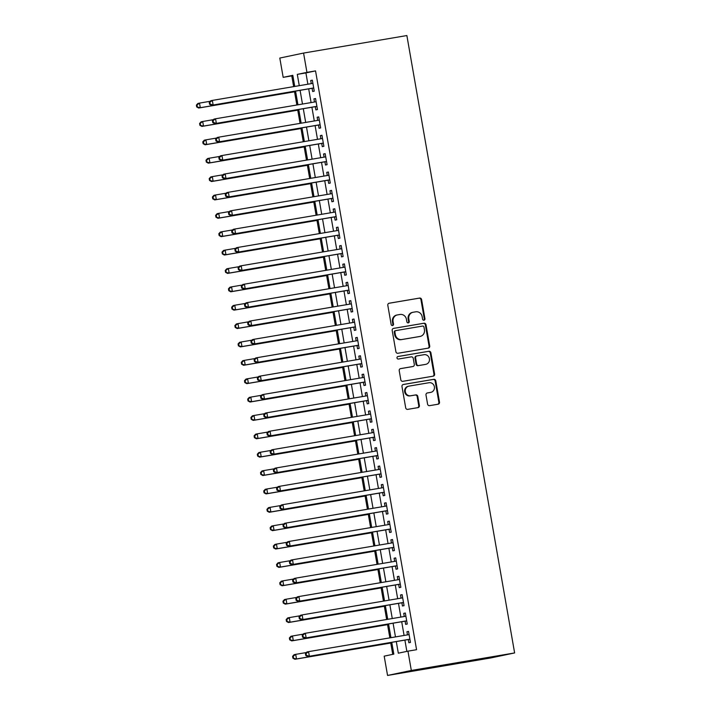 <?xml version="1.0" encoding="UTF-8"?>
<svg xmlns="http://www.w3.org/2000/svg" width="711" height="711" viewBox="0 0 711 711"><rect width="100%" height="100%" fill="white"/><g stroke="black" fill="none" stroke-linecap="round" stroke-linejoin="round"><path stroke-width="1.07" d="M423.987 320.208A1.28 1.2 78.1 0 0 424.947 318.75L421.605 299.58A1.831 1.715 78.1 0 0 419.597 298.069L389.184 303.224A1.831 1.715 78.1 0 0 387.806 305.312L391.148 324.474A1.28 1.2 78.1 0 0 392.596 325.531A1.28 1.2 78.1 0 0 393.512 324.074L393.085 321.594A5.857 5.484 78.1 0 1 397.485 314.911L400.017 314.475A5.857 5.484 78.1 0 1 406.434 319.337L406.87 321.816A1.28 1.2 78.1 0 0 408.31 322.865A1.28 1.2 78.1 0 0 409.234 321.408L408.798 318.928A5.857 5.484 78.1 0 1 413.198 312.245L415.739 311.818A5.857 5.484 78.1 0 1 422.147 316.671L422.583 319.15A1.28 1.2 78.1 0 0 423.987 320.208M423.703 320.226A1.28 1.2 78.1 0 0 424.307 318.884L420.965 299.722A1.831 1.715 78.1 0 0 418.957 298.202L388.899 303.295M392.268 325.549A1.28 1.2 78.1 0 0 392.872 324.207L392.436 321.728L393.085 321.594M407.981 322.883A1.28 1.2 78.1 0 0 408.594 321.55L408.158 319.07L408.798 318.928M427.587 404.141A1.831 1.715 78.1 0 0 429.586 405.652L438.127 404.212A1.831 1.715 78.1 0 0 439.505 402.115L435.79 380.838A1.831 1.715 78.1 0 0 433.781 379.319L403.359 384.473A1.831 1.715 78.1 0 0 401.982 386.571L405.697 407.847A1.831 1.715 78.1 0 0 407.705 409.367L418.015 407.616A1.831 1.715 78.1 0 0 419.392 405.528L417.801 396.418A1.831 1.715 78.1 0 0 415.793 394.907L410.682 395.769A4.897 4.586 78.1 0 1 405.332 391.797A4.897 4.586 78.1 0 1 409.003 386.117L429.026 382.722A4.897 4.586 78.1 0 1 434.368 386.695A4.897 4.586 78.1 0 1 430.706 392.374L427.373 392.943A1.831 1.715 78.1 0 0 425.996 395.032L427.587 404.141M306.939 72.362L315.542 70.896L416.566 649.703L407.954 651.16L411.322 670.455L514.622 652.938L406.87 35.55L303.57 53.067L306.939 72.362L297.305 74.379L299.269 85.667M428.333 348.114A1.831 1.715 78.1 0 0 429.711 346.026L425.996 324.74A1.831 1.715 78.1 0 0 423.987 323.229L393.574 328.384A1.831 1.715 78.1 0 0 392.196 330.473L395.911 351.758A1.831 1.715 78.1 0 0 397.911 353.278L428.333 348.114M430.893 352.789L434.608 374.075A1.831 1.715 78.1 0 1 433.23 376.163L402.808 381.318A1.831 1.715 78.1 0 1 400.808 379.807L399.218 370.698A1.831 1.715 78.1 0 1 400.595 368.609L412.931 366.512A1.831 1.715 78.1 0 0 414.3 364.423L413.251 358.38A1.831 1.715 78.1 0 0 411.242 356.86L398.4 359.037A1.28 1.2 78.1 0 1 397.005 358.006A1.28 1.2 78.1 0 1 397.92 356.522A1.28 1.2 78.1 0 0 397.92 356.522L428.884 351.27A1.831 1.715 78.1 0 1 430.893 352.789L430.253 352.923L433.959 374.208L434.608 374.075M312.085 88.288L312.653 91.506L314.253 91.168L312.333 80.147L310.725 80.485L311.276 83.631M315.293 106.668L315.853 109.885L317.462 109.547L315.542 98.518L313.933 98.856L314.484 102.011M318.501 125.038L319.061 128.256L320.67 127.918L318.741 116.897L317.142 117.235L317.693 120.381M321.71 143.418L322.27 146.635L323.878 146.297L321.95 135.268L320.35 135.605L320.892 138.761M324.918 161.788L325.478 165.005L327.087 164.668L325.158 153.647L323.549 153.985L324.1 157.131M328.127 180.167L328.686 183.385L330.286 183.047L328.366 172.018L326.758 172.355L327.309 175.51M331.326 198.538L331.895 201.755L333.495 201.417L331.575 190.397L329.966 190.735L330.517 193.881M334.534 216.917L335.094 220.134L336.703 219.797L334.783 208.767L333.175 209.105L333.726 212.26M337.743 235.288L338.303 238.505L339.911 238.167L337.983 227.147L336.383 227.484L336.934 230.631M340.951 253.667L341.511 256.884L343.12 256.547L341.191 245.517L339.591 245.855L340.134 249.01M344.16 272.037L344.719 275.255L346.328 274.917L344.4 263.897L342.791 264.234L343.342 267.38M347.368 290.417L347.928 293.634L349.528 293.296L347.608 282.267L345.999 282.605L346.55 285.76M350.567 308.787L351.136 312.005L352.736 311.667L350.816 300.646L349.208 300.984L349.759 304.13M353.776 327.167L354.336 330.384L355.944 330.046L354.025 319.017L352.416 319.355L352.967 322.51M356.984 345.537L357.544 348.754L359.153 348.417L357.224 337.396L355.624 337.734L356.175 340.88M360.193 363.916L360.753 367.125L362.361 366.796L360.433 355.767L358.833 356.104L359.375 359.259M363.401 382.287L363.961 385.504L365.57 385.166L363.641 374.146L362.032 374.475L362.583 377.63M366.609 400.666L367.169 403.875L368.769 403.537L366.849 392.516L365.241 392.854L365.792 396.009M369.809 419.037L370.378 422.254L371.977 421.916L370.058 410.887L368.449 411.225L369 414.38M373.017 437.416L373.577 440.624L375.186 440.287L373.266 429.266L371.657 429.604L372.209 432.759M376.226 455.787L376.786 459.004L378.394 458.666L376.466 447.637L374.866 447.974L375.417 451.13M379.434 474.166L379.994 477.374L381.603 477.037L379.674 466.016L378.074 466.354L378.616 469.509M382.642 492.536L383.202 495.754L384.811 495.416L382.882 484.387L381.274 484.724L381.825 487.879M385.851 510.916L386.411 514.124L388.01 513.786L386.091 502.766L384.482 503.104L385.033 506.259M389.05 529.286L389.619 532.503L391.219 532.166L389.299 521.136L387.691 521.474L388.242 524.629M392.259 547.666L392.819 550.874L394.427 550.536L392.508 539.516L390.899 539.853L391.45 543.008M395.467 566.036L396.027 569.253L397.636 568.916L395.707 557.886L394.107 558.224L394.658 561.379M398.675 584.415L399.235 587.624L400.844 587.286L398.915 576.265L397.316 576.603L397.858 579.758M401.884 602.786L402.444 606.003L404.052 605.665L402.124 594.636L400.515 594.974L401.066 598.129M405.092 621.156L405.652 624.374L407.252 624.036L405.332 613.015L403.724 613.353L404.275 616.499M315.542 70.896L305.908 72.922L307.881 84.209M308.69 88.866L311.089 102.588M311.898 107.245L314.298 120.959M315.106 125.616L317.497 139.338M318.315 143.995L320.705 157.709M321.523 162.366L323.914 176.088M324.731 180.745L327.122 194.459M327.931 199.116L330.331 212.838M331.139 217.495L333.539 231.208M334.348 235.865L336.738 249.588M337.556 254.245L339.947 267.958M340.765 272.615L343.155 286.337M343.973 290.995L346.364 304.708M347.172 309.365L349.572 323.078M350.381 327.735L352.78 341.458M353.589 346.115L355.98 359.828M356.798 364.485L359.188 378.208M360.006 382.865L362.397 396.578M363.214 401.235L365.605 414.957M366.414 419.614L368.813 433.328M369.622 437.985L372.022 451.707M372.831 456.364L375.221 470.078M376.039 474.735L378.43 488.457M379.247 493.114L381.638 506.827M382.456 511.485L384.847 525.207M385.655 529.864L388.055 543.577M388.864 548.234L391.263 561.957M392.072 566.614L394.463 580.327M395.28 584.984L397.671 598.706M398.489 603.363L400.88 617.077M401.697 621.734L404.088 635.456M404.897 640.113L406.87 651.392M408.292 639.536L408.861 642.753L410.46 642.415L408.541 631.386L406.932 631.723L407.483 634.879M292.861 75.659L291.777 75.89L293.652 86.626M294.55 91.79L296.86 104.997M297.758 110.161L300.069 123.376M300.966 128.54L303.277 141.747M304.175 146.91L306.477 160.126M307.383 165.281L309.685 178.497M310.591 183.66L312.893 196.876M313.791 202.031L316.102 215.246M316.999 220.41L319.31 233.617M320.208 238.78L322.518 251.996M323.416 257.16L325.718 270.367M326.625 275.53L328.926 288.746M329.833 293.91L332.135 307.116M333.032 312.28L335.343 325.496M336.241 330.659L338.552 343.866M339.449 349.03L341.76 362.246M342.658 367.409L344.959 380.616M345.866 385.78L348.168 398.995M349.074 404.159L351.376 417.366M352.274 422.53L354.585 435.745M355.482 440.909L357.793 454.116M358.691 459.279L361.001 472.495M361.899 477.659L364.201 490.866M365.107 496.029L367.409 509.245M368.316 514.409L370.618 527.615M371.515 532.779L373.826 545.995M374.724 551.158L377.034 564.365M377.932 569.529L380.243 582.744M381.14 587.908L383.442 601.115M384.349 606.279L386.651 619.494M387.557 624.658L389.859 637.865M390.757 643.028L392.739 654.36M391.761 642.335L393.823 654.129L384.189 656.155L387.557 675.45L490.857 657.933L514.622 652.938M291.777 75.89L283.174 77.348L279.805 58.062L303.57 53.067M387.557 675.45L411.322 670.455M396.294 641.571L398.32 653.187L407.954 651.16M300.086 90.324L302.477 104.046M303.295 108.703L305.686 122.416M306.494 127.073L308.894 140.796M309.703 145.453L312.102 159.166M312.911 163.823L315.302 177.546M316.119 182.203L318.51 195.916M319.328 200.573L321.719 214.295M322.536 218.952L324.927 232.666M325.736 237.323L328.135 251.045M328.944 255.702L331.344 269.416M332.153 274.073L334.543 287.795M335.361 292.452L337.752 306.165M338.569 310.823L340.96 324.545M341.778 329.202L344.168 342.915M344.977 347.572L347.377 361.295M348.186 365.952L350.585 379.665M351.394 384.322L353.785 398.044M354.602 402.702L356.993 416.415M357.811 421.072L360.201 434.794M361.019 439.451L363.41 453.165M364.219 457.822L366.618 471.544M367.427 476.201L369.827 489.915M370.635 494.572L373.026 508.294M373.844 512.951L376.235 526.664M377.052 531.321L379.443 545.044M380.261 549.701L382.651 563.414M383.46 568.071L385.86 581.794M386.668 586.442L389.068 600.164M389.877 604.821L392.268 618.534M393.085 623.192L395.476 636.914M294.745 86.44L292.808 75.33L283.174 77.348M390.952 637.678L388.562 623.965M387.744 619.308L385.353 605.585M384.535 600.928L382.145 587.215M381.327 582.558L378.936 568.836M378.128 564.178L375.728 550.465M374.919 545.808L372.52 532.086M371.711 527.429L369.32 513.715M368.502 509.058L366.112 495.336M365.294 490.679L362.903 476.965M362.086 472.308L359.695 458.586M358.886 453.929L356.487 440.216M355.678 435.559L353.278 421.836M352.469 417.179L350.079 403.466M349.261 398.809L346.87 385.095M346.053 380.438L343.662 366.716M342.844 362.059L340.453 348.346M339.645 343.689L337.245 329.966M336.436 325.309L334.037 311.596M333.228 306.939L330.837 293.216M330.02 288.559L327.629 274.846M326.811 270.189L324.42 256.467M323.603 251.81L321.212 238.096M320.403 233.439L318.004 219.717M317.195 215.06L314.795 201.346M313.986 196.689L311.596 182.967M310.778 178.31L308.387 164.596M307.57 159.939L305.179 146.217M304.361 141.56L301.971 127.847M301.162 123.19L298.762 109.467M297.953 104.81L295.554 91.097M305.908 72.922L297.305 74.379M310.725 80.485L312.342 80.21M313.933 98.856L315.551 98.58M317.142 117.235L318.759 116.96M320.35 135.605L321.959 135.33M323.549 153.985L325.167 153.709M326.758 172.355L328.375 172.08M329.966 190.735L331.584 190.459M333.175 209.105L334.792 208.83M336.383 227.484L338.001 227.209M339.591 245.855L341.2 245.579M342.791 264.234L344.408 263.959M345.999 282.605L347.617 282.329M349.208 300.984L350.825 300.709M352.416 319.355L354.034 319.079M355.624 337.734L357.242 337.458M358.833 356.104L360.441 355.829M362.032 374.475L363.65 374.208M365.241 392.854L366.858 392.579M368.449 411.225L370.067 410.958M371.657 429.604L373.275 429.328M374.866 447.974L376.483 447.708M378.074 466.354L379.683 466.078M381.274 484.724L382.891 484.458M384.482 503.104L386.1 502.828M387.691 521.474L389.308 521.207M390.899 539.853L392.516 539.578M394.107 558.224L395.725 557.948M397.316 576.603L398.924 576.328M400.515 594.974L402.133 594.698M403.724 613.353L405.341 613.078M406.932 631.723L408.549 631.448M412.558 312.378A5.857 5.484 78.1 0 0 408.158 319.07M396.845 315.044A5.857 5.484 78.1 0 0 392.436 321.728M427.969 348.177A1.831 1.715 78.1 0 0 429.071 346.159L425.356 324.883A1.831 1.715 78.1 0 0 423.347 323.363L393.29 328.455M423.978 327.131A1.28 1.2 78.1 0 0 422.574 326.065L395.867 330.597A1.28 1.2 78.1 0 0 394.907 332.055L395.369 334.677A5.857 5.484 78.1 0 0 401.777 339.529L420.032 336.436A5.857 5.484 78.1 0 0 424.431 329.744L423.978 327.131M395.787 330.615L395.227 330.731A1.28 1.2 78.1 0 0 394.267 332.188L394.907 332.055M419.783 336.481A5.857 5.484 78.1 0 1 419.392 336.57L401.137 339.662A5.857 5.484 78.1 0 1 394.721 334.81L394.267 332.188M432.866 376.226A1.831 1.715 78.1 0 0 433.959 374.208M400.311 368.68L412.282 366.645A1.831 1.715 78.1 0 0 412.407 366.618M397.725 356.584L428.884 351.27M425.729 364.343A4.897 4.586 78.1 0 0 429.391 358.664A4.897 4.586 78.1 0 0 424.049 354.691L416.993 355.891A1.831 1.715 78.1 0 0 415.615 357.98L416.673 364.023A1.831 1.715 78.1 0 0 418.672 365.543L425.089 364.476A4.897 4.586 78.1 0 0 425.418 364.405M416.868 355.918L416.344 356.024A1.831 1.715 78.1 0 0 414.975 358.113L415.615 357.98M425.089 364.476L418.032 365.676A1.831 1.715 78.1 0 1 416.024 364.156L414.975 358.113M430.253 352.923A1.831 1.715 78.1 0 0 428.244 351.412M430.395 392.436A4.897 4.586 78.1 0 1 430.066 392.508L427.098 393.014M408.354 386.26A4.897 4.586 78.1 0 0 404.692 391.939A4.897 4.586 78.1 0 0 410.043 395.903L410.682 395.769M417.65 407.679A1.831 1.715 78.1 0 0 418.743 405.661L417.161 396.551A1.831 1.715 78.1 0 0 415.153 395.04L410.043 395.903M437.763 404.275A1.831 1.715 78.1 0 0 438.856 402.257L435.141 380.972A1.831 1.715 78.1 0 0 433.141 379.452L403.084 384.553M210.243 101.282L199.498 103.104L200.298 107.699L198.689 108.036L295.643 91.603M197.338 106.801L197.018 104.97L196.378 105.104L196.698 106.934L200.298 107.699L295.634 91.541M196.378 105.104L197.889 103.442L199.498 103.104L197.018 104.97M198.689 108.036L196.698 106.934M209.221 102.402L209.541 104.241L210.18 104.108L209.861 102.268L209.221 102.402L210.74 100.749L212.34 100.411L312.893 83.365M209.861 102.268L212.34 100.411L213.149 105.006L211.54 105.344L313.462 88.057A1.866 1.742 78.1 0 1 313.711 88.04M313.693 87.951L213.149 105.006L210.18 104.108M209.541 104.241L211.54 105.344M213.451 119.661L202.706 121.483L203.506 126.078L201.897 126.416L298.851 109.974M200.546 125.18L200.226 123.341L199.587 123.474L199.907 125.314L203.506 126.078L298.842 109.912M199.587 123.474L201.097 121.821L202.706 121.483L200.226 123.341M201.897 126.416L199.907 125.314M216.659 138.032L205.914 139.854L206.714 144.449L205.106 144.786L302.059 128.353M203.755 143.551L203.435 141.711L202.786 141.853L203.106 143.684L206.714 144.449L302.051 128.291M202.786 141.853L204.306 140.191L205.914 139.854L203.435 141.711M205.106 144.786L203.106 143.684M219.868 156.411L209.114 158.233L209.923 162.828L208.314 163.166L305.268 146.724M206.963 161.93L206.634 160.091L205.994 160.224L206.314 162.064L209.923 162.828L305.259 146.662M205.994 160.224L207.514 158.571L209.114 158.233L206.634 160.091M208.314 163.166L206.314 162.064M223.067 174.782L212.322 176.604L213.122 181.198L211.523 181.536L308.476 165.103M210.163 180.301L209.843 178.461L209.203 178.603L209.523 180.434L213.122 181.198L308.458 165.041M209.203 178.603L210.723 176.941L212.322 176.604L209.843 178.461M211.523 181.536L209.523 180.434M212.429 120.781L212.749 122.612L213.389 122.479L213.069 120.639L212.429 120.781L213.949 119.119L215.549 118.781L316.102 101.735M213.069 120.639L215.549 118.781L216.348 123.376L214.749 123.714L316.671 106.437A1.866 1.742 78.1 0 1 316.919 106.41M316.902 106.33L216.348 123.376L213.389 122.479M212.749 122.612L214.749 123.714M215.637 139.152L215.957 140.991L216.597 140.858L216.277 139.018L215.637 139.152L217.148 137.499L218.757 137.161L319.31 120.115M216.277 139.018L218.757 137.161L219.557 141.756L217.957 142.084L319.879 124.807A1.866 1.742 78.1 0 1 320.119 124.789M320.11 124.701L219.557 141.756L216.597 140.858M215.957 140.991L217.957 142.084M218.846 157.522L219.166 159.362L219.806 159.228L219.486 157.389L218.846 157.522L220.357 155.869L221.965 155.531L322.51 138.485M219.486 157.389L221.965 155.531L222.765 160.126L221.157 160.464L323.087 143.187A1.866 1.742 78.1 0 1 323.327 143.16M323.318 143.08L222.765 160.126L219.806 159.228M219.166 159.362L221.157 160.464M222.045 175.901L222.374 177.741L223.014 177.608L222.694 175.768L222.045 175.901L223.565 174.248L225.174 173.911L325.718 156.864M222.694 175.768L225.174 173.911L225.974 178.497L224.365 178.834L326.296 161.557A1.866 1.742 78.1 0 1 326.536 161.539M326.518 161.45L225.974 178.497L223.014 177.608M222.374 177.741L224.365 178.834M226.276 193.161L215.531 194.983L216.331 199.578L214.731 199.915L311.676 183.474M213.371 198.68L213.051 196.84L212.411 196.974L212.731 198.813L216.331 199.578L311.667 183.411M212.411 196.974L213.922 195.321L215.531 194.983L213.051 196.84M214.731 199.915L212.731 198.813M225.254 194.272L225.574 196.112L226.222 195.978L225.902 194.139L225.254 194.272L226.773 192.619L228.382 192.281L328.926 175.235M225.902 194.139L228.382 192.281L229.182 196.876L227.573 197.214L329.504 179.936A1.866 1.742 78.1 0 1 329.744 179.91M329.726 179.83L229.182 196.876L226.222 195.978M225.574 196.112L227.573 197.214M229.484 211.531L218.739 213.353L219.539 217.948L217.93 218.286L314.884 201.853M216.579 217.051L216.26 215.211L215.62 215.353L215.94 217.184L219.539 217.948L314.875 201.791M215.62 215.353L217.131 213.691L218.739 213.353L216.26 215.211M217.93 218.286L215.94 217.184M228.462 212.651L228.782 214.491L229.422 214.349L229.102 212.518L228.462 212.651L229.982 210.998L231.582 210.66L332.135 193.605M229.102 212.518L231.582 210.66L232.39 215.246L230.782 215.584L332.704 198.307A1.866 1.742 78.1 0 1 332.952 198.28M332.935 198.2L232.39 215.246L229.422 214.349M228.782 214.491L230.782 215.584M232.693 229.911L221.948 231.733L222.747 236.328L221.139 236.665L318.093 220.223M219.788 235.43L219.468 233.59L218.828 233.723L219.148 235.563L222.747 236.328L318.084 220.161M218.828 233.723L220.339 232.07L221.948 231.733L219.468 233.59M221.139 236.665L219.148 235.563M231.67 231.022L231.99 232.861L232.63 232.728L232.31 230.888L231.67 231.022L233.19 229.369L234.79 229.031L335.343 211.985M232.31 230.888L234.79 229.031L235.59 233.626L233.99 233.963L335.912 216.686A1.866 1.742 78.1 0 1 336.161 216.659M336.143 216.579L235.59 233.626L232.63 232.728M231.99 232.861L233.99 233.963M235.901 248.281L225.156 250.103L225.956 254.698L224.347 255.036L321.301 238.603M222.996 253.8L222.676 251.961L222.028 252.103L222.347 253.934L225.956 254.698L321.292 238.532M222.028 252.103L223.547 250.441L225.156 250.103L222.676 251.961M224.347 255.036L222.347 253.934M234.879 249.401L235.199 251.241L235.839 251.099L235.519 249.268L234.879 249.401L236.39 247.748L237.998 247.41L338.552 230.355M235.519 249.268L237.998 247.41L238.798 251.996L237.198 252.334L339.12 235.057A1.866 1.742 78.1 0 1 339.36 235.03M339.351 234.95L238.798 251.996L235.839 251.099M235.199 251.241L237.198 252.334M239.109 266.661L228.355 268.482L229.164 273.077L227.556 273.415L324.509 256.973M226.205 272.18L225.876 270.34L225.236 270.473L225.556 272.313L229.164 273.077L324.5 256.911M225.236 270.473L226.756 268.82L228.355 268.482L225.876 270.34M227.556 273.415L225.556 272.313M238.087 267.771L238.407 269.611L239.047 269.478L238.727 267.638L238.087 267.771L239.598 266.118L241.207 265.781L341.751 248.734M238.727 267.638L241.207 265.781L242.007 270.376L240.398 270.713L342.329 253.427A1.866 1.742 78.1 0 1 342.569 253.409M342.56 253.329L242.007 270.376L239.047 269.478M238.407 269.611L240.398 270.713M242.309 285.031L231.564 286.853L232.364 291.448L230.764 291.786L327.718 275.353M229.404 290.55L229.084 288.71L228.444 288.853L228.764 290.683L232.364 291.448L327.7 275.281M228.444 288.853L229.964 287.191L231.564 286.853L229.084 288.71M230.764 291.786L228.764 290.683M241.287 286.151L241.616 287.991L242.255 287.848L241.936 286.018L241.287 286.151L242.806 284.489L244.415 284.16L344.959 267.105M241.936 286.018L244.415 284.16L245.215 288.746L243.606 289.084L345.537 271.806A1.866 1.742 78.1 0 1 345.777 271.78M345.759 271.7L245.215 288.746L242.255 287.848M241.616 287.991L243.606 289.084M245.517 303.41L234.772 305.232L235.572 309.827L233.972 310.165L330.917 293.723M232.613 308.93L232.293 307.09L231.653 307.223L231.973 309.063L235.572 309.827L330.908 293.661M231.653 307.223L233.164 305.57L234.772 305.232L232.293 307.09M233.972 310.165L231.973 309.063M244.495 304.521L244.815 306.361L245.464 306.228L245.144 304.388L244.495 304.521L246.015 302.868L247.624 302.531L348.168 285.484M245.144 304.388L247.624 302.531L248.423 307.125L246.815 307.463L348.745 290.177A1.866 1.742 78.1 0 1 348.985 290.159M348.968 290.079L248.423 307.125L245.464 306.228M244.815 306.361L246.815 307.463M248.726 321.781L237.981 323.603L238.78 328.198L237.172 328.535L334.126 312.102M235.821 327.3L235.501 325.46L234.861 325.602L235.181 327.433L238.78 328.198L334.117 312.031M234.861 325.602L236.372 323.94L237.981 323.603L235.501 325.46M237.172 328.535L235.181 327.433M247.704 322.901L248.023 324.74L248.663 324.598L248.343 322.767L247.704 322.901L249.223 321.239L250.823 320.91L351.376 303.855M248.343 322.767L250.823 320.91L251.632 325.496L250.023 325.834L351.945 308.556A1.866 1.742 78.1 0 1 352.194 308.53M352.176 308.45L251.632 325.496L248.663 324.598M248.023 324.74L250.023 325.834M251.934 340.16L241.189 341.982L241.989 346.577L240.38 346.915L337.334 330.473M239.029 345.679L238.709 343.84L238.069 343.973L238.389 345.813L241.989 346.577L337.325 330.411M238.069 343.973L239.58 342.32L241.189 341.982L238.709 343.84M240.38 346.915L238.389 345.813M250.912 341.271L251.232 343.111L251.872 342.978L251.552 341.138L250.912 341.271L252.432 339.618L254.031 339.28L354.585 322.234M251.552 341.138L254.031 339.28L254.831 343.875L253.232 344.213L355.153 326.927A1.866 1.742 78.1 0 1 355.402 326.909M355.384 326.829L254.831 343.875L251.872 342.978M251.232 343.111L253.232 344.213M255.142 358.531L244.397 360.353L245.197 364.947L243.589 365.285L340.542 348.843M242.238 364.05L241.918 362.21L241.269 362.352L241.589 364.183L245.197 364.947L340.533 348.781M241.269 362.352L242.789 360.69L244.397 360.353L241.918 362.21M243.589 365.285L241.589 364.183M254.12 359.65L254.44 361.49L255.08 361.348L254.76 359.517L254.12 359.65L255.631 357.989L257.24 357.651L357.793 340.605M254.76 359.517L257.24 357.651L258.04 362.246L256.44 362.583L358.362 345.306A1.866 1.742 78.1 0 1 358.602 345.279M358.593 345.199L258.04 362.246L255.08 361.348M254.44 361.49L256.44 362.583M258.351 376.91L247.597 378.732L248.406 383.327L246.797 383.656L343.751 367.223M245.446 382.429L245.117 380.589L244.477 380.723L244.797 382.562L248.406 383.327L343.742 367.16M244.477 380.723L245.997 379.07L247.597 378.732L245.117 380.589M246.797 383.656L244.797 382.562M257.329 378.021L257.649 379.861L258.289 379.727L257.969 377.888L257.329 378.021L258.84 376.368L260.448 376.03L360.992 358.984M257.969 377.888L260.448 376.03L261.248 380.625L259.639 380.963L361.57 363.677A1.866 1.742 78.1 0 1 361.81 363.659M361.801 363.579L261.248 380.625L258.289 379.727M257.649 379.861L259.639 380.963M261.55 395.28L250.805 397.102L251.605 401.697L250.005 402.035L346.959 385.593M248.646 400.8L248.326 398.96L247.686 399.093L248.006 400.933L251.605 401.697L346.941 385.531M247.686 399.093L249.206 397.44L250.805 397.102L248.326 398.96M250.005 402.035L248.006 400.933M260.528 396.4L260.857 398.24L261.497 398.098L261.177 396.267L260.528 396.4L262.048 394.738L263.657 394.401L364.201 377.354M261.177 396.267L263.657 394.401L264.456 398.995L262.848 399.333L364.779 382.056A1.866 1.742 78.1 0 1 365.019 382.029M365.001 381.949L264.456 398.995L261.497 398.098M260.857 398.24L262.848 399.333M264.759 413.66L254.014 415.482L254.814 420.068L253.214 420.405L350.159 403.972M251.854 419.179L251.534 417.339L250.894 417.473L251.214 419.312L254.814 420.068L350.15 403.91M250.894 417.473L252.405 415.819L254.014 415.482L251.534 417.339M253.214 420.405L251.214 419.312M263.737 414.771L264.057 416.61L264.705 416.477L264.385 414.637L263.737 414.771L265.256 413.118L266.865 412.78L367.409 395.734M264.385 414.637L266.865 412.78L267.665 417.375L266.056 417.713L367.987 400.426A1.866 1.742 78.1 0 1 368.227 400.409M368.209 400.329L267.665 417.375L264.705 416.477M264.057 416.61L266.056 417.713M267.967 432.03L257.222 433.852L258.022 438.447L256.413 438.785L353.367 422.343M255.062 437.549L254.742 435.71L254.103 435.843L254.422 437.683L258.022 438.447L353.358 422.281M254.103 435.843L255.613 434.19L257.222 433.852L254.742 435.71M256.413 438.785L254.422 437.683M266.945 433.15L267.265 434.981L267.905 434.848L267.585 433.017L266.945 433.15L268.465 431.488L270.064 431.15L370.618 414.104M267.585 433.017L270.064 431.15L270.873 435.745L269.265 436.083L371.186 418.806A1.866 1.742 78.1 0 1 371.435 418.779M371.418 418.699L270.873 435.745L267.905 434.848M267.265 434.981L269.265 436.083M271.175 450.41L260.43 452.232L261.23 456.817L259.622 457.155L356.575 440.722M258.271 455.92L257.951 454.089L257.311 454.222L257.631 456.062L261.23 456.817L356.567 440.66M257.311 454.222L258.822 452.569L260.43 452.232L257.951 454.089M259.622 457.155L257.631 456.062M270.153 451.521L270.473 453.36L271.113 453.227L270.793 451.387L270.153 451.521L271.673 449.867L273.273 449.53L373.826 432.484M270.793 451.387L273.273 449.53L274.073 454.125L272.473 454.462L374.395 437.176A1.866 1.742 78.1 0 1 374.644 437.158M374.626 437.078L274.073 454.125L271.113 453.227M270.473 453.36L272.473 454.462M274.384 468.78L263.639 470.602L264.439 475.197L262.83 475.535L359.784 459.093M261.479 474.299L261.159 472.46L260.51 472.593L260.83 474.433L264.439 475.197L359.775 459.03M260.51 472.593L262.03 470.94L263.639 470.602L261.159 472.46M262.83 475.535L260.83 474.433M273.362 469.9L273.682 471.731L274.322 471.597L274.002 469.767L273.362 469.9L274.873 468.238L276.481 467.9L377.034 450.854M274.002 469.767L276.481 467.9L277.281 472.495L275.681 472.833L377.603 455.555A1.866 1.742 78.1 0 1 377.843 455.529M377.834 455.449L277.281 472.495L274.322 471.597M273.682 471.731L275.681 472.833M277.592 487.159L266.838 488.981L267.647 493.567L266.038 493.905L362.992 477.472M264.688 492.67L264.359 490.839L263.719 490.972L264.039 492.812L267.647 493.567L362.983 477.41M263.719 490.972L265.239 489.319L266.838 488.981L264.359 490.839M266.038 493.905L264.039 492.812M276.57 488.27L276.89 490.11L277.53 489.977L277.21 488.137L276.57 488.27L278.081 486.617L279.69 486.28L380.234 469.233M277.21 488.137L279.69 486.28L280.49 490.874L278.881 491.212L380.812 473.926A1.866 1.742 78.1 0 1 381.052 473.908M381.043 473.828L280.49 490.874L277.53 489.977M276.89 490.11L278.881 491.212M280.792 505.53L270.047 507.352L270.847 511.947L269.247 512.284L366.201 495.843M267.887 511.049L267.567 509.209L266.927 509.343L267.247 511.182L270.847 511.947L366.183 495.78M266.927 509.343L268.447 507.69L270.047 507.352L267.567 509.209M269.247 512.284L267.247 511.182M279.77 506.65L280.098 508.481L280.738 508.347L280.418 506.516L279.77 506.65L281.289 504.988L282.898 504.65L383.442 487.604M280.418 506.516L282.898 504.65L283.698 509.245L282.089 509.583L384.02 492.305A1.866 1.742 78.1 0 1 384.26 492.279M384.242 492.199L283.698 509.245L280.738 508.347M280.098 508.481L282.089 509.583M284 523.909L273.255 525.731L274.055 530.317L272.455 530.655L369.4 514.222M271.095 529.419L270.775 527.589L270.136 527.722L270.456 529.562L274.055 530.317L369.391 514.16M270.136 527.722L271.646 526.06L273.255 525.731L270.775 527.589M272.455 530.655L270.456 529.562M282.978 525.02L283.298 526.86L283.947 526.727L283.627 524.887L282.978 525.02L284.498 523.367L286.106 523.029L386.651 505.983M283.627 524.887L286.106 523.029L286.906 527.624L285.298 527.962L387.228 510.676A1.866 1.742 78.1 0 1 387.468 510.658M387.451 510.578L286.906 527.624L283.947 526.727M283.298 526.86L285.298 527.962M287.208 542.28L276.463 544.102L277.263 548.696L275.655 549.034L372.608 532.592M274.304 547.799L273.984 545.959L273.344 546.092L273.664 547.932L277.263 548.696L372.6 532.53M273.344 546.092L274.855 544.439L276.463 544.102L273.984 545.959M275.655 549.034L273.664 547.932M286.186 543.4L286.506 545.23L287.146 545.097L286.826 543.257L286.186 543.4L287.706 541.738L289.306 541.4L389.859 524.354M286.826 543.257L289.306 541.4L290.115 545.995L288.506 546.332L390.428 529.055A1.866 1.742 78.1 0 1 390.677 529.028M390.659 528.948L290.115 545.995L287.146 545.097M286.506 545.23L288.506 546.332M290.417 560.659L279.672 562.481L280.472 567.067L278.863 567.405L375.817 550.972M277.512 566.169L277.192 564.338L276.552 564.472L276.872 566.312L280.472 567.067L375.808 550.909M276.552 564.472L278.063 562.81L279.672 562.481L277.192 564.338M278.863 567.405L276.872 566.312M293.625 579.03L282.88 580.851L283.68 585.446L282.071 585.784L379.025 569.342M280.721 584.549L280.401 582.709L279.752 582.842L280.072 584.682L283.68 585.446L379.016 569.28M279.752 582.842L281.272 581.189L282.88 580.851L280.401 582.709M282.071 585.784L280.072 584.682M296.834 597.4L286.08 599.222L286.889 603.817L285.28 604.154L382.234 587.721M283.929 602.919L283.6 601.088L282.96 601.222L283.28 603.061L286.889 603.817L382.225 587.659M282.96 601.222L284.48 599.56L286.08 599.222L283.6 601.088M285.28 604.154L283.28 603.061M289.395 561.77L289.715 563.61L290.355 563.476L290.035 561.637L289.395 561.77L290.915 560.117L292.514 559.779L393.067 542.733M290.035 561.637L292.514 559.779L293.314 564.374L291.714 564.712L393.636 547.426A1.866 1.742 78.1 0 1 393.885 547.408M393.867 547.328L293.314 564.374L290.355 563.476M289.715 563.61L291.714 564.712M292.603 580.149L292.923 581.98L293.563 581.847L293.243 580.007L292.603 580.149L294.114 578.487L295.723 578.15L396.276 561.103M293.243 580.007L295.723 578.15L296.523 582.744L294.923 583.082L396.845 565.805A1.866 1.742 78.1 0 1 397.085 565.778M397.076 565.698L296.523 582.744L293.563 581.847M292.923 581.98L294.923 583.082M295.812 598.52L296.132 600.36L296.771 600.226L296.451 598.386L295.812 598.52L297.322 596.867L298.931 596.529L399.475 579.483M296.451 598.386L298.931 596.529L299.731 601.124L298.122 601.462L400.053 584.175A1.866 1.742 78.1 0 1 400.293 584.158M400.284 584.078L299.731 601.124L296.771 600.226M296.132 600.36L298.122 601.462M300.033 615.779L289.288 617.601L290.088 622.196L288.488 622.534L385.442 606.092M287.128 621.298L286.809 619.459L286.169 619.592L286.489 621.432L290.088 622.196L385.424 606.03M286.169 619.592L287.688 617.939L289.288 617.601L286.809 619.459M288.488 622.534L286.489 621.432M299.011 616.899L299.34 618.73L299.98 618.597L299.66 616.757L299.011 616.899L300.531 615.237L302.139 614.899L402.684 597.853M299.66 616.757L302.139 614.899L302.939 619.494L301.331 619.832L403.261 602.555A1.866 1.742 78.1 0 1 403.501 602.528M403.484 602.448L302.939 619.494L299.98 618.597M299.34 618.73L301.331 619.832M303.242 634.15L292.497 635.972L293.296 640.567L291.697 640.904L388.65 624.471M290.337 639.669L290.017 637.838L289.377 637.971L289.697 639.811L293.296 640.567L388.633 624.409M289.377 637.971L290.888 636.309L292.497 635.972L290.017 637.838M291.697 640.904L289.697 639.811M302.219 635.27L302.539 637.109L303.188 636.976L302.868 635.136L302.219 635.27L303.739 633.617L305.348 633.279L405.892 616.233M302.868 635.136L305.348 633.279L306.148 637.874L304.539 638.211L406.47 620.925A1.866 1.742 78.1 0 1 406.71 620.907M406.692 620.827L306.148 637.874L303.188 636.976M302.539 637.109L304.539 638.211M306.45 652.529L295.705 654.351L296.505 658.946L294.896 659.284L391.85 642.842M293.545 658.048L293.225 656.209L292.585 656.342L292.905 658.182L296.505 658.946L391.841 642.78M292.585 656.342L294.096 654.689L295.705 654.351L293.225 656.209M294.896 659.284L292.905 658.182M305.428 653.649L305.748 655.48L306.388 655.346L306.068 653.507L305.428 653.649L306.948 651.987L308.547 651.649L409.101 634.603M306.068 653.507L308.547 651.649L309.356 656.244L307.747 656.582L409.669 639.305A1.866 1.742 78.1 0 1 409.918 639.278M409.9 639.198L309.356 656.244L306.388 655.346M305.748 655.48L307.747 656.582M424.307 318.884L424.947 318.75M392.872 324.207L393.512 324.074M408.594 321.55L409.234 321.408M418.957 298.202L419.597 298.069M420.965 299.722L421.605 299.58M423.347 323.363L423.987 323.229M425.356 324.883L425.996 324.74M429.071 346.159L429.711 346.026M394.721 334.81L395.369 334.677M401.137 339.662L401.777 339.529M419.392 336.57L420.032 336.436M412.282 366.645L412.931 366.512M416.024 364.156L416.673 364.023M418.032 365.676L418.672 365.543M430.066 392.508L430.706 392.374M415.153 395.04L415.793 394.907M417.161 396.551L417.801 396.418M418.743 405.661L419.392 405.528M433.141 379.452L433.781 379.319M435.141 380.972L435.79 380.838M438.856 402.257L439.505 402.115M412.362 312.413L413.002 312.28M396.64 315.08L397.289 314.946M395.183 330.739L395.831 330.606M419.588 336.534L420.228 336.392M412.344 366.636L412.993 366.503M425.249 364.45L425.898 364.308M416.282 356.033L416.93 355.9M430.235 392.481L430.875 392.348M408.194 386.286L408.834 386.153"/></g></svg>
